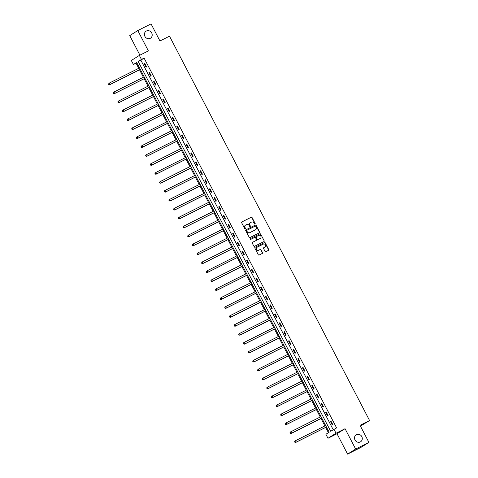 <?xml version="1.0" encoding="UTF-8"?>
<svg xmlns="http://www.w3.org/2000/svg" width="478" height="478" viewBox="0 0 478 478"><rect width="100%" height="100%" fill="white"/><g stroke="black" fill="none" stroke-linecap="round" stroke-linejoin="round"><path stroke-width="0.72" d="M255.019 224.074A0.442 0.406 57.9 0 0 255.174 223.501L252.061 217.526A0.633 0.58 57.9 0 0 251.249 217.221L241.874 221.929A0.633 0.58 57.9 0 0 241.647 222.748L244.76 228.729A0.442 0.406 57.9 0 0 245.357 228.92A0.442 0.406 57.9 0 0 245.489 228.364L245.083 227.588A2.031 1.864 57.9 0 1 245.811 224.953L246.594 224.558A2.031 1.864 57.9 0 1 249.199 225.526L249.6 226.297A0.442 0.406 57.9 0 0 250.203 226.488A0.442 0.406 57.9 0 0 250.329 225.933L249.928 225.156A2.031 1.864 57.9 0 1 250.657 222.521L251.44 222.127A2.031 1.864 57.9 0 1 254.045 223.095L254.445 223.865A0.442 0.406 57.9 0 0 255.019 224.074M254.929 224.11A0.442 0.406 57.9 0 0 254.959 223.638L251.846 217.657A0.633 0.58 57.9 0 0 251.034 217.359L241.743 222.019M245.238 228.968A0.442 0.406 57.9 0 0 245.268 228.496L245.083 227.588M250.084 226.542A0.442 0.406 57.9 0 0 250.114 226.07L249.928 225.156M356.492 434.604A4.141 3.8 57.9 0 0 356.206 434.771A4.141 3.8 57.9 0 0 355.094 440.136A4.141 3.8 57.9 0 0 360.31 441.941A4.141 3.8 57.9 0 0 360.597 441.78A4.141 3.8 57.9 0 0 361.715 436.414A4.141 3.8 57.9 0 0 356.492 434.604M146.393 31.01A4.141 3.8 57.9 0 0 146.107 31.172A4.141 3.8 57.9 0 0 144.995 36.543A4.141 3.8 57.9 0 0 150.212 38.348A4.141 3.8 57.9 0 0 150.504 38.186A4.141 3.8 57.9 0 0 151.616 32.815A4.141 3.8 57.9 0 0 146.393 31.01M265.039 251.35A0.633 0.58 57.9 0 0 265.852 251.649L268.487 250.329A0.633 0.58 57.9 0 0 268.714 249.504L265.26 242.866A0.633 0.58 57.9 0 0 264.442 242.567L255.067 247.269A0.633 0.58 57.9 0 0 254.84 248.094L258.293 254.732A0.633 0.58 57.9 0 0 259.106 255.031L262.285 253.442A0.633 0.58 57.9 0 0 262.512 252.617L261.036 249.773A0.633 0.58 57.9 0 0 260.223 249.474L258.646 250.263A1.697 1.559 57.9 0 1 256.961 247.323A1.697 1.559 57.9 0 1 257.08 247.251L263.253 244.156A1.697 1.559 57.9 0 1 264.937 247.102A1.697 1.559 57.9 0 1 264.818 247.168L263.79 247.682A0.633 0.58 57.9 0 0 263.563 248.506L265.039 251.35M333.943 429.22L336.034 433.235L327.986 438.278L325.894 434.269L329.157 432.226L136.666 62.445L133.398 64.488L131.313 60.479L139.361 55.43L141.452 59.439L138.184 61.489L330.68 431.27L336.596 427.888L144.105 58.113L141.452 59.439M139.361 55.43L148.383 50.901L137.789 30.556L151.06 23.9L159.951 40.977L169.505 36.185L369.578 420.526L360.024 425.318L368.914 442.395L355.644 449.051L345.056 428.706L336.034 433.235M259.375 232.834A0.633 0.58 57.9 0 0 259.608 232.009L256.148 225.371A0.633 0.58 57.9 0 0 255.336 225.072L245.961 229.775A0.633 0.58 57.9 0 0 245.734 230.599L249.187 237.237A0.633 0.58 57.9 0 0 250 237.536L259.375 232.834M260.701 234.118L264.161 240.757A0.633 0.58 57.9 0 1 263.934 241.581L254.553 246.284A0.633 0.58 57.9 0 1 253.74 245.985L252.264 243.141A0.633 0.58 57.9 0 1 252.492 242.322L256.292 240.41A0.633 0.58 57.9 0 0 256.519 239.586L255.539 237.703A0.633 0.58 57.9 0 0 254.726 237.405L250.765 239.388A0.442 0.406 57.9 0 1 250.323 238.618A0.442 0.406 57.9 0 1 250.358 238.6L259.889 233.82A0.633 0.58 57.9 0 1 260.701 234.118L264.161 240.757M368.914 442.395L360.866 447.444L347.596 454.1L355.644 449.051M137.789 30.556L129.741 35.605L139.917 55.149M360.442 426.119L369.578 420.526M144.105 58.113L140.843 60.156L333.202 429.686M144.248 63.795L146.041 67.237L146.585 66.896L144.792 63.455L144.248 63.795L144.822 63.508M148.903 72.74L150.695 76.175L151.239 75.835L149.447 72.393L148.903 72.74L149.477 72.447M153.558 81.678L155.35 85.114L155.894 84.773L154.101 81.338L153.558 81.678L154.131 81.391M158.212 90.617L160.005 94.058L160.548 93.718L158.756 90.276L158.212 90.617L158.786 90.33M162.867 99.561L164.659 102.997L165.203 102.656L163.41 99.221L162.867 99.561L163.44 99.275M167.521 108.5L169.314 111.936L169.857 111.595L168.065 108.159L167.521 108.5L168.095 108.213M172.176 117.439L173.962 120.88L174.506 120.54L172.719 117.098L172.176 117.439L172.749 117.152M176.83 126.383L178.617 129.819L179.16 129.478L177.374 126.043L176.83 126.383L177.404 126.096M181.485 135.322L183.271 138.763L183.815 138.417L182.028 134.981L181.485 135.322L182.058 135.035M186.139 144.26L187.926 147.702L188.469 147.361L186.683 143.92L186.139 144.26L186.707 143.974M190.794 153.205L192.58 156.641L193.124 156.3L191.337 152.864L190.794 153.205L191.361 152.918M195.448 162.144L197.235 165.585L197.778 165.245L195.992 161.803L195.448 162.144L196.016 161.857M200.103 171.082L201.889 174.524L202.433 174.183L200.646 170.742L200.103 171.082L200.67 170.795M204.757 180.027L206.544 183.462L207.088 183.122L205.301 179.686L204.757 180.027L205.325 179.74M209.412 188.965L211.198 192.407L211.742 192.066L209.956 188.625L209.412 188.965L209.979 188.679M214.06 197.91L215.853 201.346L216.397 201.005L214.604 197.563L214.06 197.91L214.634 197.623M218.715 206.849L220.507 210.284L221.051 209.944L219.259 206.508L218.715 206.849L219.288 206.562M223.369 215.787L225.162 219.229L225.706 218.888L223.913 215.447L223.369 215.787L223.943 215.5M228.024 224.732L229.816 228.167L230.36 227.827L228.568 224.391L228.024 224.732L228.598 224.445M232.678 233.67L234.471 237.112L235.015 236.765L233.222 233.33L232.678 233.67L233.252 233.384M237.333 242.609L239.125 246.051L239.669 245.71L237.877 242.268L237.333 242.609L237.907 242.322M241.988 251.553L243.78 254.989L244.324 254.649L242.531 251.213L241.988 251.553L242.561 251.267M246.642 260.492L248.435 263.934L248.978 263.593L247.186 260.151L246.642 260.492L247.216 260.205M251.297 269.431L253.089 272.872L253.633 272.532L251.84 269.09L251.297 269.431L251.87 269.144M255.951 278.375L257.744 281.811L258.287 281.47L256.495 278.035L255.951 278.375L256.525 278.088M260.606 287.314L262.398 290.755L262.942 290.415L261.149 286.973L260.606 287.314L261.179 287.027M265.26 296.258L267.053 299.694L267.596 299.353L265.804 295.912L265.26 296.258L265.834 295.966M269.915 305.197L271.707 308.633L272.251 308.292L270.458 304.856L269.915 305.197L270.488 304.91M274.569 314.136L276.356 317.577L276.905 317.237L275.113 313.795L274.569 314.136L275.143 313.849M279.224 323.08L281.01 326.516L281.554 326.175L279.767 322.74L279.224 323.08L279.797 322.793M283.878 332.019L285.665 335.454L286.208 335.114L284.422 331.678L283.878 332.019L284.452 331.732M288.533 340.957L290.319 344.399L290.863 344.058L289.076 340.617L288.533 340.957L289.1 340.671M293.187 349.902L294.974 353.338L295.518 352.997L293.731 349.561L293.187 349.902L293.755 349.615M297.842 358.841L299.628 362.282L300.172 361.936L298.386 358.5L297.842 358.841L298.409 358.554M302.496 367.779L304.283 371.221L304.827 370.88L303.04 367.439L302.496 367.779L303.064 367.492M307.151 376.724L308.937 380.159L309.481 379.819L307.695 376.383L307.151 376.724L307.718 376.437M311.805 385.662L313.592 389.104L314.136 388.763L312.349 385.322L311.805 385.662L312.373 385.376M316.454 394.601L318.246 398.043L318.79 397.702L317.004 394.26L316.454 394.601L317.028 394.314M321.108 403.546L322.901 406.981L323.445 406.641L321.652 403.205L321.108 403.546L321.682 403.259M325.763 412.484L327.555 415.926L328.099 415.585L326.307 412.144L325.763 412.484L326.337 412.197M330.418 421.429L332.21 424.864L332.754 424.524L330.961 421.082L330.418 421.429L330.991 421.142M136.792 62.696L136.057 63.156L138.734 68.306M139.51 69.794L143.388 77.245M144.165 78.733L148.043 86.189M148.819 87.671L152.697 95.128M153.468 96.616L157.352 104.067M158.122 105.554L162.006 113.011M162.777 114.493L166.661 121.95M167.431 123.438L171.315 130.888M172.086 132.376L175.97 139.833M176.741 141.321L180.624 148.772M181.395 150.259L185.279 157.71M186.05 159.198L189.933 166.655M190.704 168.142L194.588 175.593M195.359 177.081L199.236 184.538M200.013 186.02L203.891 193.476M204.668 194.964L208.545 202.415M209.322 203.903L213.2 211.36M213.977 212.841L217.854 220.298M218.631 221.786L222.509 229.237M223.286 230.725L227.164 238.181M227.94 239.669L231.818 247.12M232.595 248.608L236.473 256.059M237.249 257.546L241.127 265.003M241.904 266.491L245.782 273.942M246.558 275.43L250.436 282.88M251.213 284.368L255.091 291.825M255.861 293.313L259.745 300.764M260.516 302.251L264.4 309.708M265.171 311.19L269.054 318.647M269.825 320.135L273.709 327.585M274.48 329.073L278.363 336.53M279.134 338.012L283.018 345.469M283.789 346.956L287.672 354.407M288.443 355.895L292.327 363.352M293.098 364.839L296.981 372.29M297.752 373.778L301.636 381.229M302.407 382.717L306.284 390.173M307.061 391.661L310.939 399.112M311.716 400.6L315.594 408.057M316.37 409.538L320.248 416.995M321.025 418.483L324.903 425.934M325.679 427.422L328.422 432.686M345.056 428.706L337.008 433.755L347.596 454.1M337.008 433.755L327.986 438.278M136.057 63.156L133.398 64.488M140.843 60.156L138.184 61.489M250.412 222.67A2.031 1.864 57.9 0 0 249.713 225.293M245.567 225.102A2.031 1.864 57.9 0 0 244.867 227.725M259.291 232.876A0.633 0.58 57.9 0 0 259.387 232.147L255.933 225.508A0.633 0.58 57.9 0 0 255.121 225.204L245.829 229.87M255.742 226.357A0.442 0.406 57.9 0 0 255.174 226.142L246.941 230.276A0.442 0.406 57.9 0 0 246.779 230.85L247.21 231.669A2.031 1.864 57.9 0 0 249.809 232.631L255.437 229.81A2.031 1.864 57.9 0 0 256.166 227.169L255.742 226.357M246.881 230.312L246.726 230.408A0.442 0.406 57.9 0 0 246.564 230.988L246.779 230.85M255.467 229.793A2.031 1.864 57.9 0 1 255.222 229.942L249.594 232.768A2.031 1.864 57.9 0 1 246.989 231.806L246.564 230.988M263.844 241.623A0.633 0.58 57.9 0 0 263.94 240.894M252.36 242.412L256.077 240.548A0.633 0.58 57.9 0 0 256.16 240.494M250.251 238.683L259.889 233.82M260.14 238.504A1.697 1.559 57.9 0 1 260.02 238.57L260.241 238.432A1.697 1.559 57.9 0 0 260.815 236.162A1.697 1.559 57.9 0 0 258.67 235.421L256.495 236.514A0.633 0.58 57.9 0 0 256.268 237.339L257.248 239.221A0.633 0.58 57.9 0 0 258.066 239.52L260.241 238.432A1.697 1.559 57.9 0 1 260.14 238.504L260.355 238.367M256.411 236.568L256.28 236.652A0.633 0.58 57.9 0 0 256.053 237.476L256.268 237.339M260.02 238.57L257.845 239.657A0.633 0.58 57.9 0 1 257.033 239.359L256.053 237.476M260.486 234.256A0.633 0.58 57.9 0 0 259.674 233.951M264.603 247.305L264.818 247.168A1.697 1.559 57.9 0 1 264.603 247.305L263.659 247.777M256.853 247.395A1.697 1.559 57.9 0 0 256.286 249.659A1.697 1.559 57.9 0 0 258.431 250.4L258.646 250.263M262.201 253.483A0.633 0.58 57.9 0 0 262.297 252.748L260.815 249.91A0.633 0.58 57.9 0 0 260.002 249.612L258.431 250.4M268.397 250.37A0.633 0.58 57.9 0 0 268.493 249.641L265.039 243.003A0.633 0.58 57.9 0 0 264.226 242.704L254.935 247.365M139.51 67.918L109.271 83.088L110.018 84.522L109.474 84.863L140.287 69.4M108.942 84.54L108.643 83.967L108.721 84.678L110.018 84.522L140.257 69.346M108.422 84.104L109.271 83.088L108.643 83.967M109.474 84.863L108.721 84.678M144.165 76.856L113.925 92.027L114.672 93.461L114.128 93.802L144.942 78.344M113.597 93.479L113.298 92.905L113.376 93.616L114.672 93.461L144.912 78.29M113.077 93.043L113.925 92.027L113.298 92.905M114.128 93.802L113.376 93.616M148.819 85.795L118.58 100.972L119.327 102.406L118.783 102.746L149.596 87.283M118.245 102.423L117.952 101.85L118.03 102.555L119.327 102.406L149.566 87.229M117.731 101.987L118.58 100.972L117.952 101.85M118.783 102.746L118.03 102.555M153.474 94.74L123.234 109.91L123.981 111.344L123.438 111.685L154.251 96.221M122.9 111.362L122.607 110.788L122.685 111.499L123.981 111.344L154.221 96.168M122.386 110.926L123.234 109.91L122.607 110.788M123.438 111.685L122.685 111.499M158.128 103.678L127.889 118.849L128.636 120.283L128.092 120.623L158.905 105.166M127.554 120.301L127.256 119.727L127.339 120.438L128.636 120.283L158.875 105.112M127.04 119.864L127.345 119.195L127.889 118.849L127.256 119.727M128.092 120.623L127.339 120.438M162.783 112.617L132.543 127.793L133.29 129.227L132.747 129.568L163.56 114.105M132.209 129.245L131.91 128.672L131.994 129.383L133.29 129.227L163.53 114.051M131.695 128.809L132 128.134L132.543 127.793L131.91 128.672M132.747 129.568L131.994 129.383M167.437 121.561L137.198 136.732L137.945 138.166L137.401 138.506L168.214 123.049M136.863 138.184L136.565 137.61L136.648 138.321L137.945 138.166L168.184 122.989M136.35 137.748L136.654 137.072L137.198 136.732L136.565 137.61M137.401 138.506L136.648 138.321M172.092 130.5L141.852 145.676L142.593 147.105L142.05 147.445L172.869 131.988M141.518 147.122L141.219 146.555L141.303 147.26L142.593 147.105L172.839 131.934M141.004 146.686L141.852 145.676L141.219 146.555M142.05 147.445L141.303 147.26M176.746 139.439L146.507 154.615L147.248 156.049L146.704 156.39L177.517 140.926M146.172 156.067L145.874 155.493L145.957 156.204L147.248 156.049L177.493 140.873M145.659 155.631L145.963 154.956L146.507 154.615L145.874 155.493M146.704 156.39L145.957 156.204M181.401 148.383L151.162 163.554L151.902 164.988L151.359 165.328L182.172 149.871M150.827 165.006L150.528 164.432L150.612 165.143L151.902 164.988L182.148 149.817M150.313 164.569L150.618 163.894L151.162 163.554L150.528 164.432M151.359 165.328L150.612 165.143M186.056 157.322L155.816 172.498L156.557 173.926L156.013 174.267L186.826 158.81M155.481 173.95L155.183 173.377L155.266 174.082L156.557 173.926L186.802 158.756M154.968 173.508L155.816 172.498L155.183 173.377M156.013 174.267L155.266 174.082M190.71 166.26L160.465 181.437L161.211 182.871L160.668 183.211L191.481 167.748M160.136 182.889L159.837 182.315L159.921 183.026L161.211 182.871L191.457 167.694M159.622 182.453L159.921 181.777L160.465 181.437L159.837 182.315M160.668 183.211L159.921 183.026M195.365 175.205L165.119 190.375L165.866 191.809L165.322 192.15L196.135 176.693M164.791 191.827L164.492 191.254L164.575 191.965L165.866 191.809L196.111 176.639M164.277 191.391L164.575 190.716L165.119 190.375L164.492 191.254M165.322 192.15L164.575 191.965M200.019 184.144L169.774 199.32L170.521 200.754L169.977 201.095L200.79 185.631M169.445 200.772L169.146 200.198L169.23 200.903L170.521 200.754L200.766 185.578M168.931 200.336L169.23 199.661L169.774 199.32L169.146 200.198M169.977 201.095L169.23 200.903M204.674 193.088L174.428 208.259L175.175 209.693L174.631 210.033L205.444 194.57M174.1 209.711L173.801 209.137L173.884 209.848L175.175 209.693L205.421 194.516M173.586 209.274L173.884 208.599L174.428 208.259L173.801 209.137M174.631 210.033L173.884 209.848M209.328 202.027L179.083 217.197L179.83 218.631L179.286 218.972L210.099 203.514M178.754 218.649L178.455 218.076L178.539 218.787L179.83 218.631L210.069 203.461M178.24 218.213L178.539 217.538L179.083 217.197L178.455 218.076M179.286 218.972L178.539 218.787M213.983 210.965L183.737 226.142L184.484 227.576L183.94 227.916L214.753 212.453M183.409 227.594L183.11 227.02L183.188 227.731L184.484 227.576L214.724 212.399M182.895 227.158L183.194 226.482L183.737 226.142L183.11 227.02M183.94 227.916L183.188 227.731M218.637 219.91L188.392 235.08L189.139 236.514L188.595 236.855L219.408 221.392M188.063 236.532L187.764 235.959L187.842 236.67L189.139 236.514L219.378 221.338M187.543 236.096L188.392 235.08L187.764 235.959M188.595 236.855L187.842 236.67M223.292 228.848L193.046 244.019L193.793 245.453L193.249 245.794L224.062 230.336M192.718 245.471L192.419 244.897L192.497 245.608L193.793 245.453L224.033 230.282M192.198 245.035L193.046 244.019L192.419 244.897M193.249 245.794L192.497 245.608M227.94 237.787L197.701 252.964L198.448 254.398L197.904 254.738L228.717 239.275M197.372 254.416L197.073 253.842L197.151 254.553L198.448 254.398L228.687 239.221M196.852 253.979L197.701 252.964L197.073 253.842M197.904 254.738L197.151 254.553M232.595 246.732L202.355 261.902L203.102 263.336L202.558 263.677L233.372 248.219M202.027 263.354L201.728 262.781L201.806 263.492L203.102 263.336L233.342 248.16M201.507 262.918L202.355 261.902L201.728 262.781M202.558 263.677L201.806 263.492M237.249 255.67L207.01 270.847L207.757 272.275L207.213 272.615L238.026 257.158M206.681 272.293L206.382 271.725L206.46 272.43L207.757 272.275L237.996 257.104M206.161 271.857L207.01 270.847L206.382 271.725M207.213 272.615L206.46 272.43M241.904 264.609L211.664 279.785L212.411 281.219L211.868 281.56L242.681 266.097M211.336 281.237L211.037 280.664L211.115 281.375L212.411 281.219L242.651 266.043M210.816 280.801L211.664 279.785L211.037 280.664M211.868 281.56L211.115 281.375M246.558 273.553L216.319 288.724L217.066 290.158L216.522 290.499L247.335 275.041M215.99 290.176L215.692 289.602L215.769 290.313L217.066 290.158L247.305 274.987M215.47 289.74L216.319 288.724L215.692 289.602M216.522 290.499L215.769 290.313M251.213 282.492L220.973 297.669L221.72 299.097L221.177 299.443L251.99 283.98M220.645 299.12L220.346 298.547L220.424 299.252L221.72 299.097L251.96 283.926M220.125 298.678L220.973 297.669L220.346 298.547M221.177 299.443L220.424 299.252M255.867 291.431L225.628 306.607L226.375 308.041L225.831 308.382L256.644 292.918M225.293 308.059L225.001 307.485L225.078 308.196L226.375 308.041L256.614 292.865M224.78 307.623L225.628 306.607L225.001 307.485M225.831 308.382L225.078 308.196M260.522 300.375L230.282 315.546L231.029 316.98L230.486 317.32L261.299 301.863M229.948 316.998L229.649 316.424L229.733 317.135L231.029 316.98L261.269 301.809M229.434 316.561L229.739 315.886L230.282 315.546L229.649 316.424M230.486 317.32L229.733 317.135M265.176 309.314L234.937 324.49L235.684 325.924L235.14 326.265L265.953 310.802M234.602 325.942L234.304 325.369L234.387 326.074L235.684 325.924L265.923 310.748M234.089 325.506L234.393 324.831L234.937 324.49L234.304 325.369M235.14 326.265L234.387 326.074M269.831 318.258L239.592 333.429L240.338 334.863L239.795 335.203L270.608 319.74M239.257 334.881L238.958 334.307L239.042 335.018L240.338 334.863L270.578 319.686M238.743 334.445L239.048 333.769L239.592 333.429L238.958 334.307M239.795 335.203L239.042 335.018M274.486 327.197L244.246 342.368L244.993 343.801L244.443 344.142L275.262 328.685M243.911 343.819L243.613 343.246L243.696 343.957L244.993 343.801L275.232 328.631M243.398 343.383L243.702 342.714L244.246 342.368L243.613 343.246M244.443 344.142L243.696 343.957M279.14 336.136L248.901 351.312L249.641 352.746L249.098 353.087L279.917 337.623M248.566 352.764L248.267 352.19L248.351 352.901L249.641 352.746L279.887 337.57M248.052 352.328L248.357 351.653L248.901 351.312L248.267 352.19M249.098 353.087L248.351 352.901M283.795 345.08L253.555 360.251L254.296 361.685L253.752 362.025L284.565 346.562M253.221 361.703L252.922 361.129L253.005 361.84L254.296 361.685L284.541 346.508M252.707 361.266L253.011 360.591L253.555 360.251L252.922 361.129M253.752 362.025L253.005 361.84M288.449 354.019L258.21 369.195L258.951 370.623L258.407 370.964L289.22 355.507M257.875 370.641L257.576 370.074L257.66 370.779L258.951 370.623L289.196 355.453M257.361 370.205L258.21 369.195L257.576 370.074M258.407 370.964L257.66 370.779M293.104 362.957L262.864 378.134L263.605 379.568L263.061 379.908L293.874 364.445M262.53 379.586L262.231 379.012L262.314 379.723L263.605 379.568L293.851 364.391M262.016 379.15L262.314 378.474L262.864 378.134L262.231 379.012M263.061 379.908L262.314 379.723M297.758 371.902L267.513 387.072L268.26 388.506L267.716 388.847L298.529 373.39M267.184 388.524L266.885 387.951L266.969 388.662L268.26 388.506L298.505 373.336M266.67 388.088L266.969 387.413L267.513 387.072L266.885 387.951M267.716 388.847L266.969 388.662M302.413 380.841L272.167 396.017L272.914 397.445L272.37 397.786L303.183 382.328M271.839 397.469L271.54 396.895L271.624 397.6L272.914 397.445L303.16 382.275M271.325 397.027L272.167 396.017L271.54 396.895M272.37 397.786L271.624 397.6M307.067 389.779L276.822 404.956L277.569 406.39L277.025 406.73L307.838 391.267M276.493 406.408L276.194 405.834L276.278 406.545L277.569 406.39L307.814 391.213M275.979 405.971L276.278 405.296L276.822 404.956L276.194 405.834M277.025 406.73L276.278 406.545M311.722 398.724L281.476 413.894L282.223 415.328L281.679 415.669L312.493 400.211M281.148 415.346L280.849 414.773L280.933 415.484L282.223 415.328L312.469 400.158M280.634 414.91L280.933 414.235L281.476 413.894L280.849 414.773M281.679 415.669L280.933 415.484M316.376 407.662L286.131 422.839L286.878 424.267L286.334 424.613L317.147 409.15M285.802 424.291L285.503 423.717L285.581 424.422L286.878 424.267L317.117 409.096M285.288 423.855L285.587 423.179L286.131 422.839L285.503 423.717M286.334 424.613L285.581 424.422M321.031 416.607L290.785 431.777L291.532 433.211L290.988 433.552L321.802 418.089M290.457 433.229L290.158 432.656L290.236 433.367L291.532 433.211L321.772 418.035M289.943 432.793L290.242 432.118L290.785 431.777L290.158 432.656M290.988 433.552L290.236 433.367M325.685 425.545L295.44 440.716L296.187 442.15L295.643 442.491L326.456 427.033M295.111 442.168L294.812 441.594L294.89 442.305L296.187 442.15L326.426 426.979M294.591 441.732L295.44 440.716L294.812 441.594M295.643 442.491L294.89 442.305"/></g></svg>

